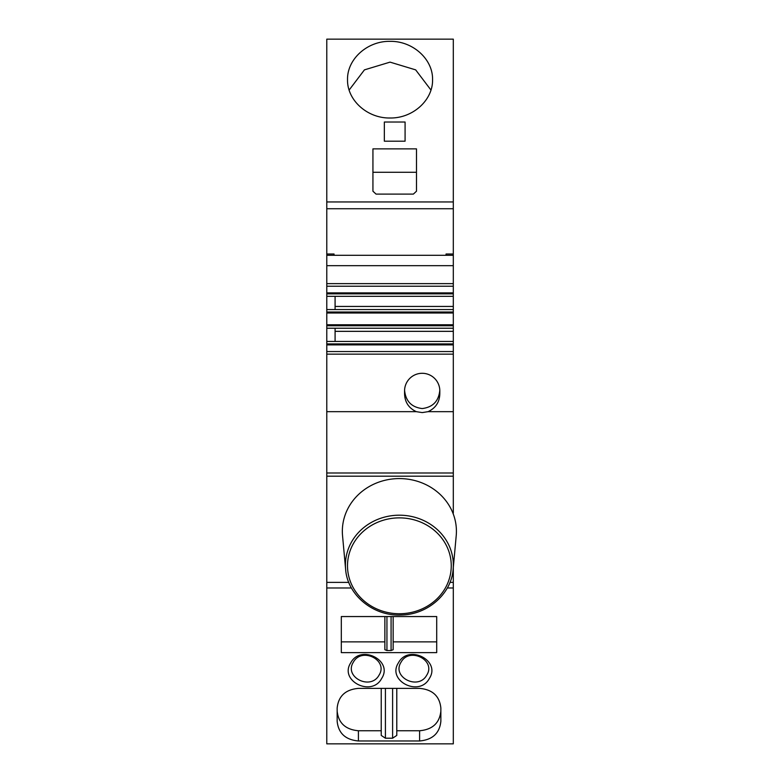 <?xml version="1.0" encoding="UTF-8"?>
<svg xmlns="http://www.w3.org/2000/svg" width="783" height="783" viewBox="0 0 783 783"><rect width="100%" height="100%" fill="white"/><g stroke="black" fill="none" stroke-linecap="round" stroke-linejoin="round"><path stroke-width="1.17" d="M453.142 569.241L456.215 535.719A57.032 52.696 180 0 0 397.656 478.609A57.032 52.696 180 0 0 342.543 535.719L345.616 569.241C347.309 594.943 373.285 616.387 401.013 614.998C427.596 614.782 451.458 593.847 453.142 569.241A53.958 49.848 180 0 0 397.744 515.214A53.958 49.848 180 0 0 345.616 569.241M416.487 191.228L416.487 148.868L372.933 148.868L372.933 191.218L376.046 194.096L413.375 194.096L416.487 191.218L416.487 148.868M372.933 172.28L416.487 172.28M453.308 260.788L453.308 39.15L326.785 39.15L326.785 260.788M384.345 122.021L405.085 122.021L405.085 141.185L384.345 141.185L384.345 122.021M432.568 79.67C433.038 59.185 412.768 40.922 390.042 41.342C367.315 40.922 347.055 59.185 347.525 79.67C347.055 100.155 367.315 118.419 390.042 117.998C412.768 118.419 433.038 100.155 432.568 79.67M405.085 141.185L405.085 122.021M439.811 390.257C438.754 401.131 432.882 407.229 422.194 408.56C411.506 407.229 405.633 401.131 404.576 390.257L404.566 390.923A17.627 17.627 -117.5 0 1 422.194 373.295A17.627 17.627 -117.5 0 1 439.821 390.932L439.821 393.732C439.566 402.168 435.642 408.139 428.047 411.672L422.194 412.592L416.341 411.672L326.785 411.672L326.785 473.001L453.308 473.001L453.308 411.672L428.047 411.672M430.973 90.065L415.665 69.873L390.042 62.131L364.428 69.873L349.12 90.065M326.785 344.892L453.308 344.892L453.308 351.557L326.785 351.557L453.308 351.557L453.308 354.151L326.785 354.151L326.785 328.224L335.085 328.224L335.085 341.447L453.308 341.447L453.308 331.336L335.085 331.336M326.785 328.224L326.785 296.336L335.085 296.336L335.085 309.559L453.308 309.559L453.308 283.632L326.785 283.632L326.785 286.226L453.308 286.226M453.308 254.005L446.046 254.005L446.046 255.297M326.785 254.005L334.047 254.005L334.047 255.297M416.341 411.672C408.746 408.139 404.821 402.168 404.566 393.732L404.566 390.932M391.079 616.554L391.079 650.536L386.939 650.536L384.864 649.704L384.864 616.554L384.864 649.704M393.154 641.874L436.708 641.874L436.708 616.554L341.31 616.554L341.31 652.621L436.708 652.621L436.708 616.554M391.079 650.536L393.154 649.704L393.154 616.554M393.154 646.298L393.154 649.704M384.864 641.874L341.31 641.874M401.053 662.183C409.45 646.631 436.376 660.226 426.745 675.152C418.347 690.704 391.422 677.119 401.053 662.183M353.348 662.183C361.746 646.631 388.671 660.226 379.041 675.152C370.643 690.704 343.717 677.119 353.348 662.183M326.785 341.447L335.085 341.447M326.785 309.559L335.085 309.559M335.085 328.224L453.308 328.224L453.308 324.779L326.785 324.779L326.785 334.449M326.785 715.897L326.785 534.026M326.785 547.405L326.785 534.417M326.785 343.913L453.308 343.913L453.308 344.892L453.308 341.447M453.308 328.224L453.308 331.336M335.085 306.447L453.308 306.447M335.085 296.336L453.308 296.336M453.308 275.156L453.308 278.356M326.785 313.004L453.308 313.004L453.308 334.449M453.308 303.334L453.308 318.887M351.44 587.974L326.785 587.974L326.785 476.201L453.308 476.201L453.308 513.071M453.308 313.004L453.308 309.559M326.785 296.336L326.785 286.226M453.308 265.672L326.785 265.672L326.785 255.297L453.308 255.297L453.308 283.632M326.785 265.672L326.785 283.632M326.785 354.151L326.785 411.672M453.308 354.151L453.308 411.672M326.785 476.201L326.785 473.001M453.308 476.201L453.308 473.001M447.318 587.974L453.308 587.974L453.308 567.479M358.418 740.972L419.6 740.972C432.51 739.808 439.596 733.27 440.858 721.339L440.858 708.008C439.596 696.087 432.51 689.539 419.6 688.374L358.418 688.374C345.509 689.539 338.422 696.087 337.16 708.018L337.16 721.339C338.422 733.27 345.509 739.808 358.418 740.972L358.418 730.754C345.509 729.59 338.422 723.042 337.16 711.111M358.418 730.754L381.233 730.754L381.233 688.374L381.233 735.423L385.412 738.203L392.606 738.203L396.785 735.423L396.785 688.374M381.233 730.754L381.233 735.423M396.785 730.754L419.6 730.754C432.51 729.59 439.596 723.042 440.858 711.111M436.708 641.874L436.708 652.621M429.368 678.46C419.453 697.369 386.587 680.838 398.43 662.839C408.344 643.929 441.211 660.46 429.368 678.46M381.664 678.46C371.749 697.369 338.882 680.838 350.725 662.839C360.64 643.929 393.506 660.46 381.664 678.46M453.308 587.974L453.308 743.85L326.785 743.85L326.785 587.974M440.858 721.339L440.858 708.018M347.525 567.254A51.884 47.929 180 0 0 400.955 613.715A51.884 47.929 180 0 0 451.233 564.357A51.884 47.929 180 0 0 397.803 517.896A51.884 47.929 180 0 0 347.525 567.254M453.308 201.955L326.785 201.955M386.939 616.554L386.939 650.536M453.308 208.738L326.785 208.738M326.785 325.757L453.308 325.757M453.308 312.016L326.785 312.016M326.785 293.87L453.308 293.87M453.308 292.891L326.785 292.891M326.785 582.386L348.787 582.386M449.971 582.386L453.308 582.386M385.412 688.374L385.412 738.203M392.606 688.374L392.606 738.203M419.6 740.972L419.6 730.754M337.16 721.339L337.16 718.236"/></g></svg>
